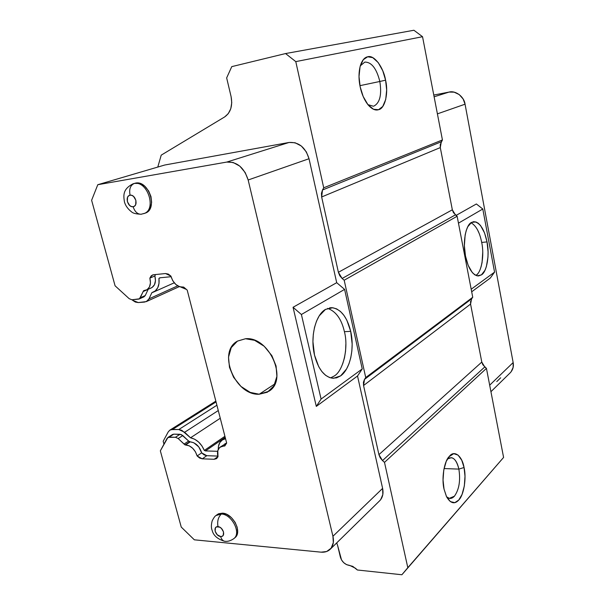<?xml version="1.0" encoding="UTF-8"?>
<svg xmlns="http://www.w3.org/2000/svg" width="605" height="605" viewBox="0 0 605 605"><rect width="100%" height="100%" fill="white"/><g stroke="black" fill="none" stroke-linecap="round" stroke-linejoin="round"><path stroke-width="0.91" d="M224.697 443.949L226.656 443.034L187.202 290.105L226.663 443.064L224.773 446.006L222.345 446.119L219.486 447.692L217.808 450.68L217.997 456.722L216.635 458.575L214.162 459.278L202.282 458.832L206.797 455.694L204.127 454.899L201.662 452.858L198.735 446.861L193.797 442.754L190.25 441.847L185.667 444.879C191.172 445.719 194.991 449.417 197.132 455.973L201.662 452.858L206.797 455.694L217.83 456.087L206.797 455.694L202.282 458.832L197.132 455.973L201.662 452.858C199.544 446.339 195.74 442.663 190.25 441.847L188.631 441.053L181.447 434.617L173.801 434.148L169.166 437.113L175.458 437.256L180.078 434.277L175.458 437.256L178.172 438.534L182.786 435.547L178.172 438.534L185.032 444.894L184.041 444.078L188.631 441.053L182.786 435.547L180.078 434.277L173.801 434.148L167.139 438.277L160.34 450.838L181.243 527.068L194.349 539.819L321.081 552.168L326.639 551.526L331.147 548.183L333.325 542.609L332.931 536.272L248.163 179.987L309.026 158.722L336.698 282.686L293.054 307.279L316.302 406.401L357.525 376L382.61 488.386L332.931 536.272L248.163 179.987L245.184 172.546L239.814 166.133L233.137 162.473L226.777 162.072L97.791 184.707L226.777 162.072L289.061 142.462L226.777 162.072C236.994 161.603 244.118 167.577 248.163 179.987L309.026 158.722C305.442 147.333 298.787 141.91 289.061 142.462L164.772 165.014L97.791 184.707L164.772 165.014L289.061 142.462L295.104 142.757L301.381 146.047L306.342 151.9L309.026 158.722L336.698 282.686L344.6 289.379L362.236 368.937L357.525 376L316.302 406.401L321.089 399.043L316.302 406.401L293.054 307.279L301.396 314.509L293.054 307.279L336.698 282.686L344.6 289.379L301.396 314.509L321.089 399.043L362.236 368.937L321.089 399.043L301.396 314.509L344.6 289.379L362.236 368.937L357.525 376L382.61 488.386L332.931 536.272C334.096 541.702 333.211 546.005 330.285 549.181C327.918 551.48 324.847 552.478 321.081 552.168L194.349 539.819L181.243 527.068L160.34 450.838L167.971 437.4L175.458 437.256L178.172 438.534L184.041 444.078L188.631 441.053L189.615 441.854L185.032 444.894L190.25 441.847L185.032 444.894L189.229 445.809L192.677 448.252L195.46 451.837L197.132 455.973L199.612 458.03L202.282 458.832L214.162 459.278L216.514 458.658L217.997 456.722C216.893 452.389 217.634 449.167 220.22 447.065L224.084 445.953L225.552 444.925L224.084 445.953L224.773 446.006L226.663 443.064L220.349 446.982M233.908 538.571C241.493 533.05 231.874 514.212 221.347 514.023L216.015 515.52C214.994 516.035 213.724 517.797 212.196 520.799C211.115 524.785 211.107 527.999 212.173 530.441C213.399 535.47 217.482 539.063 224.41 541.218C224.621 541.248 228.599 542.36 233.931 538.556L235.005 537.656C242.537 532.097 232.94 513.358 222.443 513.161L221.347 514.023C231.851 514.212 241.478 533.005 233.931 538.556L233.764 538.692M143.839 213.603C156.975 209.837 147.635 180.366 134.204 183.504L133.168 183.754C122.308 189.229 123.564 195.808 124.433 201.896C125.454 205.677 127.897 209.058 131.761 212.045C133.191 213.323 136.322 214.057 141.154 214.246L145.071 213.179C158.268 209.504 148.996 179.98 135.528 183.103L134.204 183.504C147.688 180.358 156.99 209.965 143.771 213.633L143.703 213.656M259.212 394.233C235.042 395.738 216.915 351.588 237.629 341.046L245.486 338.747C269.127 336.115 288.479 379.932 268.854 391.276L259.212 394.233L274.98 383.827L259.212 394.233L267.349 392.221L273.868 385.96L276.893 376.393L276.077 366.002L271.872 355.649L264.204 346.257L254.614 340.312L245.486 338.747L237.44 341.122L231.223 347.656L228.516 357.192L229.476 367.318L233.59 377.308L240.964 386.436L250.228 392.395L259.212 394.233M458.87 469.109L444.047 468.55L458.87 469.109C456.374 459.172 452.57 455.777 447.458 458.93L451.466 457.66C454.899 458.537 457.365 462.356 458.87 469.109L464.058 467.514L458.87 469.109C460.632 480.536 459.142 489.574 454.4 496.221C459.142 489.574 460.632 480.536 458.87 469.109M379.827 81.478L359.937 85.66L379.827 81.478C376.575 68.524 371.568 62.065 364.823 62.088C371.568 62.065 376.575 68.524 379.827 81.478L385.582 80.17L379.827 81.478C381.899 94.675 379.925 102.873 373.898 106.072C379.925 102.873 381.899 94.675 379.827 81.478M360.3 65.816L364.823 62.088L360.3 65.816M367.674 56.787C374.003 54.518 383.419 67.11 385.582 80.17C388.644 93.026 385.03 108.65 378.548 109.702C375.365 110.76 371.871 109.134 368.059 104.824C364.248 99.886 361.616 93.866 360.156 86.772C358.546 79.119 358.636 71.98 360.436 65.355C362.198 60.213 364.611 57.362 367.674 56.787L372.771 57.656L378.231 62.595L382.784 70.823L385.582 80.17L386.663 89.926L385.725 99.462L382.746 106.472L378.548 109.702L373.519 109.278L367.938 104.673L363.151 96.437L360.156 86.772L359.015 76.578L360.058 66.701L363.28 59.698L367.674 56.787M449.681 455.92C454.65 449.916 462.22 456.276 464.058 467.514C466.599 478.003 463.869 495.185 458.749 500.063C454.612 504.555 450.551 503.458 446.581 496.788C449.205 499.148 451.814 498.959 454.4 496.221L449.318 498.346L446.581 496.788L444.032 489.135C441.461 478.895 444.04 461.94 448.887 456.82L453.712 453.667L458.068 455.096L461.751 460.231L464.058 467.514L464.995 476.226L464.345 485.936L462.046 494.459L458.749 500.063L454.779 502.664L450.332 501.598L446.482 496.584L444.032 489.135L443.041 480.067L443.775 470.002L446.24 461.358L449.681 455.92M334.746 375.637L334.232 376.015C343.443 370.744 348.639 347.323 344.411 331.676L350.703 331.358C354.689 348.495 350.144 369.307 340.623 375.879L336.607 377.845L332.372 378.193C324.159 376.711 318.2 369.012 314.509 355.112C310.04 336.894 315.553 314.834 325.513 309.397L331.88 307.711C340.766 308.913 347.036 316.801 350.703 331.358L344.411 331.676C341.53 319.122 335.941 311.356 327.645 308.384M476.755 274.73L476.037 275.305C481.565 272.386 484.484 254.947 481.693 242.439L487.033 241.909C489.8 254.478 486.919 271.963 481.436 274.874L478.381 275.978C472.475 275.048 468.172 268.401 465.479 256.044C462.462 242.824 465.812 224.644 471.492 222.451L473.859 221.672C479.962 222.511 484.348 229.257 487.033 241.909L481.693 242.439C479.735 232.32 476.18 225.756 471.038 222.746M477.148 274.345L477.602 273.861M481.02 267.039L482.064 262.562L482.737 252.33M481.693 242.439L481.255 240.329M479.183 233.454L477.337 229.446M345.856 344.321L345.561 351.157L344.479 357.835L342.657 363.938M349.902 565.493L355.498 568.261L357.358 569.993L352.776 566.363L349.289 565.433C344.865 564.518 341.893 561.75 340.373 557.114L337.696 545.831L341.538 559.958L343.723 562.688L346.536 564.624L349.902 565.493M330.625 377.86L334.232 376.015M470.561 301.298L470.569 304.088L481.792 362.077L482.828 364.739L486.443 368.385L503.594 457.433L401.886 574.75L407.815 567.687L384.5 462.364L407.815 567.687L503.594 457.433L401.886 574.75L503.594 457.433L486.443 368.385L384.5 462.364L382.504 460.586L384.5 462.364L486.443 368.385L484.749 366.97L382.504 460.586L378.927 454.635L481.792 362.077L484.749 366.97L382.504 460.586L380.22 457.834L378.927 454.635L481.792 362.077L470.569 304.088L363.56 385.521L364.497 379.388L471.598 298.862L470.569 304.088L363.56 385.521L378.927 454.635L363.56 385.521L363.423 382.216L364.497 379.388L471.598 298.862L472.739 297.267L365.73 377.565L364.497 379.388L365.73 377.565L472.739 297.267L457.13 216.257L455.391 214.873L342.127 278.489L344.185 280.228L457.13 216.257L344.185 280.228L365.73 377.565L344.185 280.228L342.127 278.489L338.392 272.288L452.336 209.806L455.391 214.873L342.127 278.489L339.76 275.706L338.392 272.288L452.336 209.806L440.296 147.59L321.648 196.973L322.503 189.993L441.287 141.789L440.296 147.59L321.648 196.973L338.392 272.288L321.648 196.973L321.452 193.29L322.503 189.993L441.287 141.789L442.429 139.944L323.72 187.8L322.503 189.993L323.72 187.8L442.429 139.944L422.54 36.708L413.911 30.25L285.552 53.558L295.784 61.612L422.54 36.708L295.784 61.612L323.72 187.8L295.784 61.612L285.552 53.558L413.911 30.25L422.54 36.708L442.429 139.944L440.258 144.55L440.296 147.59L452.336 209.806L453.417 212.62L457.13 216.257L472.739 297.267L471.598 298.862M367.901 104.627L373.308 106.215M231.76 66.633L285.552 53.558L231.76 66.633L226.656 77.916L231.76 66.633M494.565 272.129L482.79 209.012L458.461 223.162L482.79 209.012L476.385 203.976L456.079 215.418L476.385 203.976L482.79 209.012L494.565 272.129L490.292 278.066L494.565 272.129L471.189 289.228L494.565 272.129M471.492 222.451L475.84 221.914L478.215 223.2L480.544 225.552L484.529 232.895L487.033 241.909L488.069 251.824L487.978 257.065L486.382 266.586L484.968 270.291L481.436 274.874L477.156 275.857L474.751 274.806L472.346 272.621L468.157 265.338L465.479 256.044L464.375 245.668L465.139 235.005L466.266 230.429L467.786 226.746L471.492 222.451M350.703 331.358L346.831 320.174L343.912 315.326L340.464 311.469L336.667 308.898L332.765 307.741L325.513 309.397L319.198 315.878L316.544 321.081L314.517 327.381L313.299 334.399L312.936 341.659L314.509 355.112L318.744 366.736L321.898 371.591L325.566 375.274L329.521 377.535L333.491 378.291L340.623 375.879L346.567 368.967L348.987 363.764L350.794 357.631L351.86 350.923L352.155 344.063L350.703 331.358M336.735 542.866L337.696 545.831L336.735 542.866M401.886 574.75L357.358 569.993L401.886 574.75M231.095 96.618L226.656 77.916L231.095 96.618C232.781 105.883 230.634 112.659 224.644 116.939L161.217 155.145L224.644 116.939L228.244 113.672L230.792 108.681L231.753 102.653L231.095 96.618M133.138 206.721L131.466 206.555L129.682 205.503L127.36 201.639L127.519 197.374L128.623 195.854L130.083 195.196L131.761 195.347L133.546 196.398L135.883 200.285L135.709 204.566L134.597 206.078L133.138 206.721C134.741 211.674 137.388 214.185 141.071 214.253L141.555 214.185L141.071 214.253C137.388 214.185 134.741 211.674 133.138 206.721C127.663 207.628 124.569 196.05 130.083 195.196C135.596 194.235 138.681 205.942 133.138 206.721M220.628 536.514L217.278 534.797L215.123 531.213L215.425 527.832L216.552 526.857L219.653 527.129L221.377 528.354L223.548 531.969L223.23 535.349L222.088 536.317L220.628 536.514C221.362 539.085 222.61 540.651 224.379 541.21L225.559 541.339L224.379 541.21C222.61 540.651 221.362 539.085 220.628 536.514C215.214 536.06 212.567 526.138 218.012 526.645C223.457 527.068 226.104 537.089 220.628 536.514M217.482 451.307L205.466 450.922L225.189 437.347L205.466 450.922L204.316 450.438L224.916 436.288L204.316 450.438L201.904 445.87L198.553 441.983L194.613 439.192L190.53 437.801L181.75 430.276L178.785 429.535L172.523 429.429L216.046 401.917L172.523 429.429L169.793 430.155L168.205 431.932L169.945 430.057L171.268 429.611L178.785 429.535L216.9 405.237L178.785 429.535L184.638 432.265L218.276 410.545L184.638 432.265L190.53 437.801L220.258 418.244L190.53 437.801C196.617 439.192 201.208 443.405 204.316 450.438L205.466 450.922L217.656 451.3M132.495 300.224L138.273 302.568L135.346 302.061L132.495 300.224M471.688 291.791L490.292 278.066L471.688 291.791M157.792 167.063L161.217 155.145L157.792 167.063M330.36 549.121L379.849 500.6C382.693 497.522 383.615 493.453 382.61 488.386L382.829 494.565L380.689 499.632L379.516 500.925M163.176 441.264L168.205 431.932L163.176 441.264L163.963 444.146L163.176 441.264M133.168 183.754L134.204 183.504C130.317 185.319 128.948 189.221 130.083 195.196C128.948 189.221 130.317 185.319 134.204 183.504L133.108 183.769M221.347 514.023C218.171 517.169 217.059 521.381 218.012 526.645C217.059 521.381 218.171 517.169 221.347 514.023L222.443 513.161L217.112 514.673L216.008 515.528L221.347 514.023M144.572 302.069L138.273 302.568L146.334 301.608L148.966 298.87L177.719 285.84L148.966 298.87L147.151 301.124L144.572 302.069M434.118 96.792L449.084 92.073L433.785 95.053L449.084 92.073L434.118 96.792M465.056 104.196C464.186 96.732 455.535 90.236 449.084 92.073L454.128 92.164L459.225 94.561L463.12 98.978L465.056 104.196L437.407 113.861L465.056 104.196L513.153 362.561L465.056 104.196M489.679 385.188L513.153 362.561L489.679 385.188M510.31 372.71C512.934 369.761 513.879 366.38 513.153 362.561L513.138 367.371L511.089 371.833M500.69 377.792L496.765 381.604M115.079 285.802L91.62 200.278L97.791 184.707L91.62 200.278L115.079 285.802L129.19 298.681L115.079 285.802M171.034 276.712L159.818 277.801L158.941 278.391L159.818 277.801L171.034 276.712M149.858 278.118L150.464 282.845L149.473 286.936L147.075 289.697L143.695 290.642L139.437 298.817L131.913 299.785L129.19 298.681L131.913 299.785L139.021 299.059L140.277 297.758L143.143 291.557L148.142 289.356L145.276 295.527L140.277 297.758L145.276 295.527L148.142 289.356L143.143 291.557L143.695 290.642L146.312 290.105C150.055 287.972 151.235 283.972 149.858 278.118L152.354 275.048L153.549 274.746L151.25 275.767L149.858 278.118L154.872 275.971L149.858 278.118M187.202 290.105L183.678 287.095L179.761 286.778L175.904 284.531L172.765 280.743L170.875 276.062L168.273 274.073L165.513 273.543L153.549 274.746L165.513 273.543L170.875 276.062C173.34 283.632 177.613 287.307 183.678 287.095L187.202 290.105M234.763 537.86L236.268 536.204L237.629 531.992L237.168 527.227L235.103 522.304L231.412 517.63L226.822 514.401L222.443 513.161L218.587 513.766L216.998 514.749M144.89 213.24L147.446 211.871L150.433 207.908L151.636 202.335L150.97 196.557L148.686 191.029L144.769 186.234L139.997 183.466L134.378 183.383M160.446 277.74L158.941 278.391C159.667 285.182 157.799 289.772 153.352 292.147L151.885 292.661L148.966 298.87L151.885 292.661L155.281 290.929L157.746 287.738L159.009 283.405L158.941 278.391L160.446 277.74M139.059 299.036L144.02 296.821L145.276 295.527L143.226 297.025M146.327 290.098L151.303 287.904C155.046 285.772 156.234 281.794 154.872 275.971L155.5 274.549L154.872 275.971L155.462 280.667L154.472 284.751L152.074 287.488L150.471 288.207M214.162 459.278L217.959 456.594L214.162 459.278M173.801 434.148L172.508 434.503L173.801 434.148M218.269 449.439C218.133 445.235 219.426 442.119 222.126 440.077L225.529 438.685L222.466 439.85L219.849 442.527L218.443 446.339L218.269 449.447M186.461 289.44L180.774 287.05L186.461 289.44M329.672 307.824L331.88 307.673M473.314 221.748L473.965 221.672M170.277 429.883L215.841 401.13M510.34 372.672L490.935 391.7M179.292 286.611L146.425 301.562M167.872 437.468L172.508 434.503M225.325 437.876L222.126 440.077M174.225 282.815L153.451 292.109"/></g></svg>
